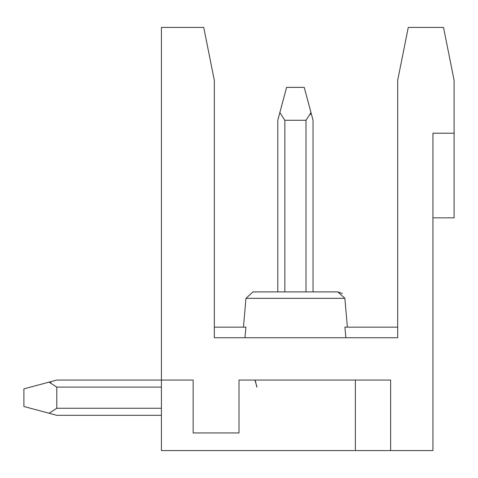 <?xml version="1.0" encoding="UTF-8"?>
<svg xmlns="http://www.w3.org/2000/svg" width="478" height="478" viewBox="0 0 478 478"><rect width="100%" height="100%" fill="white"/><g stroke="black" fill="none" stroke-linecap="round" stroke-linejoin="round"><path stroke-width="0.72" d="M161.421 380.052L161.421 450.575L355.363 450.575L355.363 380.052L355.363 450.575L432.943 450.575L432.943 133.213L454.1 133.213L454.1 80.322L443.524 27.425L408.26 27.425L397.678 80.322L397.678 337.737L214.317 337.737L214.317 80.322L203.736 27.425L161.421 27.425L161.421 380.052L193.16 380.052L161.421 380.052L161.421 27.425L203.736 27.425L214.317 80.322L214.317 337.737L397.678 337.737L397.678 80.322L408.26 27.425L443.524 27.425L454.1 80.322L454.1 133.213L432.943 133.213L432.943 450.575L390.628 450.575L390.628 380.052L390.628 450.575L161.421 450.575L161.421 380.052L56.798 380.052L49.091 382.113L56.798 380.052L161.421 380.052L56.798 380.052L49.091 382.113L50.961 382.675L49.091 382.113L56.798 380.052L49.091 382.113L56.798 387.102L56.798 408.26L49.091 413.249L56.798 415.31L23.9 406.497L49.091 413.243L56.798 408.26L161.421 408.26L56.798 408.26L56.798 387.102L161.421 387.102L56.798 387.102L49.091 382.113L56.798 380.052L49.091 382.113L50.961 382.675L49.091 382.113L56.798 380.052L49.091 382.113L56.798 380.052L49.091 382.113L56.798 380.052L49.091 382.113L50.961 382.675L49.091 382.113L56.798 380.052L49.091 382.113L50.961 382.675L49.091 382.113L56.798 380.052L23.9 388.865L49.091 382.113M193.16 380.052L193.16 432.943L239 432.943L239 380.052L390.628 380.052L239 380.052L239 432.943L193.16 432.943L193.16 380.052M204.166 29.576L213.959 78.541M204.142 29.457L214.258 80.023M454.1 217.843L432.943 217.843L454.1 217.843L454.1 133.213L454.1 217.843M243.451 327.155L245.973 298.332L243.451 327.155L245.937 327.155L214.317 327.155L214.317 80.322M344.907 327.155L397.678 327.155L344.907 327.155L345.875 337.737L344.907 327.155L347.387 327.155L344.865 298.332L245.973 298.332L344.865 298.332L245.973 298.332L344.865 298.332L245.973 298.332L252.999 291.891L322.728 291.891M244.963 337.737L245.931 327.155L244.963 337.737L345.875 337.737M344.931 327.406L345.23 330.651M345.749 336.351L345.863 337.576M245.841 328.147L245.913 327.376M214.317 327.155L245.931 327.155M337.803 291.891L275.758 291.891M337.838 291.891L252.999 291.891L337.844 291.891L252.999 291.891L245.973 298.332L344.865 298.332L337.844 291.891L344.865 298.332M345.863 337.57L345.684 335.616M245.029 336.99L245.112 336.094L245.029 336.99M245.841 328.171L245.907 327.46L245.841 328.171M245.913 327.388L245.835 328.225M245.059 336.703L244.981 337.552M345.719 336.034L345.69 335.664M259.727 291.891L272.502 291.891M256.805 386.278L255.007 380.422M49.091 413.243L56.798 415.31L49.091 413.243L56.798 415.31L49.091 413.243L56.798 415.31L49.091 413.243L56.798 415.31L49.091 413.243L56.798 415.31L161.421 415.31M256.835 387.102L255.377 380.93M23.9 388.865L23.9 406.497L23.9 388.865M311.029 291.891L279.809 291.891M318.342 291.891L331.117 291.891M315.086 291.891L333.005 291.891M313.048 120.271L313.048 291.891L313.048 120.271L310.987 112.563L313.048 120.271M305.998 120.271L284.84 120.271L284.84 291.891L284.84 120.271L305.998 120.271L305.998 291.891L305.998 120.271L310.987 112.563L305.998 120.271M277.79 291.891L277.79 120.271L277.79 291.891M304.235 87.372L310.987 112.563L304.235 87.372L286.603 87.372L279.857 112.563L284.84 120.271L279.857 112.563L277.79 120.271L286.603 87.372L304.235 87.372M277.79 120.271L279.612 113.489M310.987 112.563L310.425 114.445L310.987 112.563M342.332 293.504L337.844 291.891"/></g></svg>
